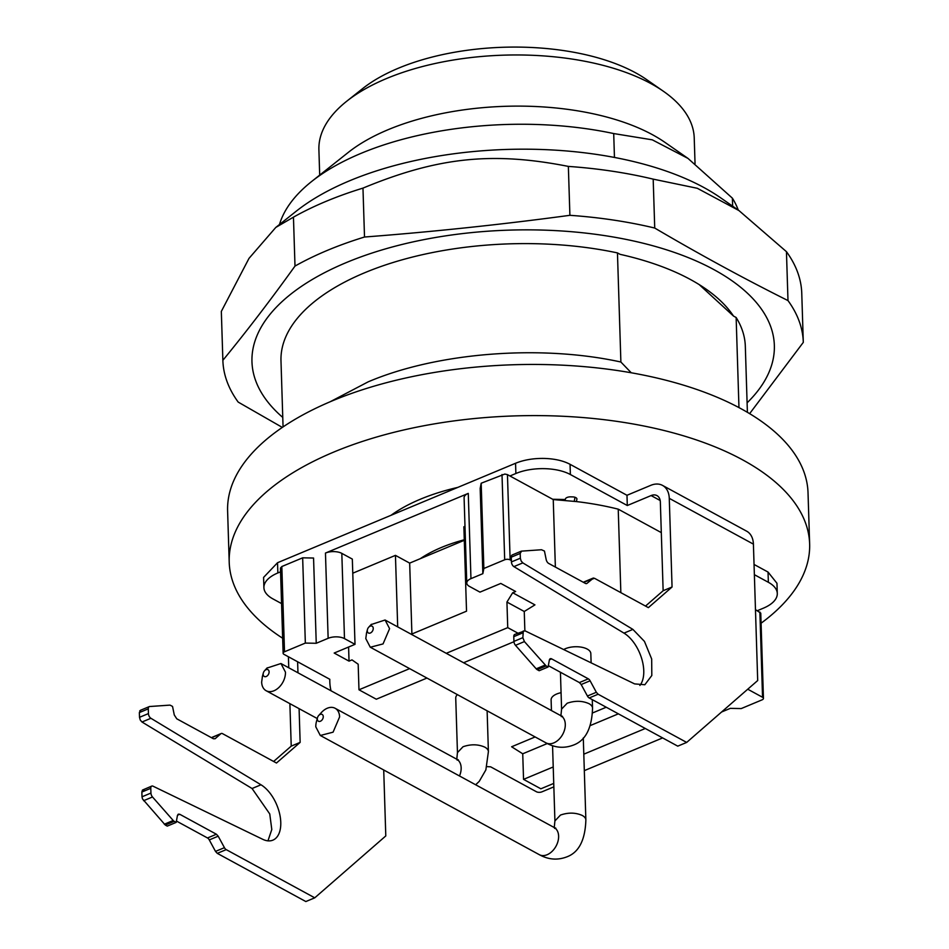 <?xml version="1.0" encoding="UTF-8"?>
<svg xmlns="http://www.w3.org/2000/svg" width="949" height="949" viewBox="0 0 949 949"><rect width="100%" height="100%" fill="white"/><g stroke="black" fill="none" stroke-linecap="round" stroke-linejoin="round"><path stroke-width="1.42" d="M551.452 710.564L551.108 699.876A15.481 7.319 -1.8 0 1 561.073 692.687M317.464 717.776L316.444 721.631A15.481 10.617 -61.4 0 0 315.803 726.839L320.311 735.487L333.075 732.177L339.612 716.898A15.481 10.617 -61.4 0 0 335.116 708.274A15.481 10.617 -61.4 0 0 321.403 712.533L318.71 715.499A3.867 2.657 118.6 0 1 323.265 716.59A3.867 2.657 118.6 0 1 320.394 721.24A3.867 2.657 118.6 0 1 317.31 719.069A3.867 2.657 118.6 0 1 317.464 717.776A3.867 2.657 118.6 0 1 318.71 715.499M456.777 759.224L457.454 752.616L455.734 698.061A15.481 7.319 -1.8 0 1 457.382 694.632M262.446 676.293L261.651 682.106A15.481 10.617 -61.4 0 0 266.147 690.73A15.481 10.617 -61.4 0 0 278.923 687.432A15.481 10.617 -61.4 0 0 285.459 672.153L280.951 663.517L266.977 668.084M269.101 671.845A3.867 2.657 118.6 0 1 266.242 676.495A3.867 2.657 118.6 0 1 263.158 674.336A3.867 2.657 118.6 0 1 263.312 673.031A3.867 2.657 118.6 0 1 264.546 670.753A3.867 2.657 118.6 0 1 269.101 671.845M563.67 649.543A15.481 7.319 -1.8 0 1 587.253 649.092A15.481 7.319 -1.8 0 1 590.824 653.576L591.12 662.841M366.575 632.781L365.792 638.594L370.288 647.242L383.052 643.92L389.588 628.653L385.092 620.005L371.118 624.572M373.242 628.333A3.867 2.657 118.6 0 1 370.371 632.995A3.867 2.657 118.6 0 1 367.287 630.824A3.867 2.657 118.6 0 1 367.441 629.519A3.867 2.657 118.6 0 1 368.687 627.242A3.867 2.657 118.6 0 1 373.242 628.333M302.66 557.822L305.341 643.078L316.242 643.28L313.561 558.036L302.66 557.822L281.829 566.529L280.465 568.178M576.909 498.783L576.482 501.582L553.243 499.565L507.454 474.63L504.832 474.049L481.179 483.231L480.182 488.415L482.851 573.659L470.953 578.641A11.613 5.492 178.2 0 0 466.813 582.461A11.613 5.492 178.2 0 0 466.766 583.042L464.097 497.798A11.613 5.492 -1.8 0 1 464.144 497.205A11.613 5.492 -1.8 0 1 468.272 493.385L325.46 553.053A11.613 5.492 -1.8 0 1 333.953 551.606A11.613 5.492 -1.8 0 1 341.818 553.374L352.328 559.091L355.009 644.347L344.487 638.618L341.818 553.374M352.779 573.196L395.448 555.367L409.671 563.113L464.298 540.289M411.261 634.264L466.528 611.18L463.871 526.778L464.986 526.304M576.482 501.582A193.572 91.495 -1.8 0 1 618.226 509.162L661.311 532.614M747.741 689.211L762.545 697.278A3.867 1.827 -1.8 0 1 763.447 698.393L760.766 613.149L755.463 609.626M662.616 737.919L584.323 770.635M553.741 783.411L540.859 788.797L523.54 779.366L553.22 766.97M553.848 786.863L541.879 791.857A3.867 1.827 -1.8 0 1 539.056 792.344A3.867 1.827 -1.8 0 1 536.434 791.751L490.645 766.828A193.572 91.495 -1.8 0 1 486.861 766.602M409.671 563.113L411.902 634.003M395.448 555.367L397.69 626.874M348.591 647.028L349.03 661.133L334.178 653.042L355.009 644.347M426.943 678.061L376.302 699.223L358.971 689.793L358.176 664.217L352.008 659.887L349.03 661.133M358.971 689.793L409.624 668.63M446.267 653.315L507.739 627.633L517.846 633.137M466.766 583.042A11.613 5.492 178.2 0 0 469.458 586.411L479.969 592.129L500.799 583.433L515.651 591.512L512.674 592.757L506.932 602.057L507.739 627.633M482.851 573.659L483.86 568.487L504.69 559.78A3.867 1.827 -1.8 0 1 507.513 559.293A3.867 1.827 -1.8 0 1 510.135 559.886L511.381 560.562M555.367 567.051L553.243 499.565M620.848 592.639L618.226 509.162M583.801 754.182L645.296 728.488M535.117 736.946L511.618 746.768L522.733 753.791L523.54 779.366M513.943 641.714L463.587 662.746M506.932 602.057L524.251 611.488L524.868 630.753M524.251 611.488L534.939 604.881L512.674 592.757M316.242 643.28L328.14 638.309A11.613 5.492 -1.8 0 1 336.622 636.85A11.613 5.492 -1.8 0 1 344.487 638.618M763.447 698.393A3.867 1.827 -1.8 0 1 763.423 698.594A3.867 1.827 -1.8 0 1 762.047 699.864L741.228 708.571L730.327 708.357L721.572 712.011M331.011 690.777A193.572 91.495 -1.8 0 1 329.813 681.904A193.572 91.495 -1.8 0 1 329.801 679.294L284.012 654.359A3.867 1.827 -1.8 0 1 283.122 653.244A3.867 1.827 -1.8 0 1 283.134 653.042A3.867 1.827 -1.8 0 1 284.51 651.773L305.341 643.078M522.733 753.791L547.288 743.53M590.278 725.57L618.368 713.838M606.233 707.23L592.508 712.972M483.86 568.487L481.179 483.231M346.682 101.27L362.625 88.613A168.4 79.597 -1.8 0 1 398.378 68.221A168.4 79.597 -1.8 0 1 646.755 79.68L663.458 91.306A187.76 88.743 178.2 0 0 386.54 78.53A187.76 88.743 178.2 0 0 346.682 101.27A187.76 88.743 178.2 0 0 318.9 149.764L319.694 175.114M695.036 163.56L694.229 137.961A187.76 88.743 178.2 0 0 663.458 91.306M614.454 157.451L613.706 133.56A232.28 109.787 178.2 0 0 360.928 153.406A232.28 109.787 178.2 0 0 311.604 181.532L348.283 152.409A187.76 88.743 -1.8 0 1 388.153 129.681A187.76 88.743 -1.8 0 1 665.071 142.457L687.978 158.4L732.379 198.151L732.64 206.17M311.604 181.532A232.28 109.787 178.2 0 0 279.481 224.498M613.706 133.56L652.295 139.835L687.978 158.4M738.263 210.085A232.28 109.787 178.2 0 0 732.379 198.151M275.803 227.428L296.195 211.236A251.639 118.933 -1.8 0 1 349.623 180.773A251.639 118.933 -1.8 0 1 720.754 197.89L738.963 210.571L697.325 188.293L653.185 179.136A290.358 137.237 178.2 0 0 568.356 166.407C492.294 151.425 437.584 157.214 362.969 188.116A290.358 137.237 178.2 0 0 325.946 201.402A290.358 137.237 178.2 0 0 293.455 217.155L275.803 227.428L248.994 258.389L221.331 311.402A290.358 137.237 178.2 0 0 221.331 311.545A290.358 137.237 178.2 0 0 221.342 311.687M803.293 342.079L801.763 293.455A290.358 137.237 178.2 0 0 801.763 293.312A290.358 137.237 178.2 0 0 786.448 251.675L738.963 210.571M282.316 427.406L238.187 402.091A290.358 137.237 178.2 0 1 222.873 360.454A290.358 137.237 178.2 0 1 222.873 360.312C246.977 330.893 271.011 299.481 294.997 266.076L293.455 217.155M221.331 311.402L222.873 360.312M362.969 188.116L364.511 237.025A290.358 137.237 178.2 0 0 327.488 250.322A290.358 137.237 178.2 0 0 294.997 266.076M364.511 237.025C433.029 231.781 501.499 224.545 569.898 215.316L568.356 166.407M653.185 179.136L654.727 228.045A290.358 137.237 178.2 0 0 569.898 215.316M654.727 228.045C699.199 254.213 743.625 278.401 787.99 300.584L786.448 251.675M749.639 413.645L803.305 342.364A290.358 137.237 178.2 0 0 803.293 342.221A290.358 137.237 178.2 0 0 787.99 300.584M282.766 417.43A261.319 123.512 -1.8 0 1 346.112 262.659A261.319 123.512 -1.8 0 1 675.166 252.695A261.319 123.512 -1.8 0 1 747.1 402.839M747.397 412.317L745.321 346.278A232.28 109.787 178.2 0 0 736.139 317.5L733.518 316.076A230.678 109.028 178.2 0 0 705.914 289.018A230.678 109.028 178.2 0 0 690.433 279.504A230.678 109.028 178.2 0 0 620.077 254.332L617.455 252.909A232.28 109.787 178.2 0 0 364.677 272.754A232.28 109.787 178.2 0 0 280.987 360.869L283.063 426.908M330.252 401.712L368.105 381.878C436.967 352.47 540.55 344.345 620.883 362.02L617.455 252.909M631.239 372.767L620.883 362.02M736.139 317.5L738.963 407.596M733.518 316.076L699.176 284.581M282.648 638.238A290.358 137.237 -1.8 0 1 229.207 562.176L227.606 511.037A290.358 137.237 -1.8 0 1 332.221 400.893A290.358 137.237 -1.8 0 1 639.092 374.226A290.358 137.237 -1.8 0 1 808.026 492.792L809.639 543.943A290.358 137.237 -1.8 0 1 761.086 623.208M229.207 562.176A290.358 137.237 -1.8 0 1 333.823 452.044A290.358 137.237 -1.8 0 1 640.705 425.377A290.358 137.237 -1.8 0 1 809.639 543.943M457.821 487.395A154.853 73.192 178.2 0 0 420.443 499.186A154.853 73.192 178.2 0 0 391.012 515.307M420.277 558.676A123.88 58.553 -1.8 0 1 464.286 539.779M552.709 499.269L565.272 499.506A23.227 2.171 91.1 0 1 565.082 500.408M574.228 501.321L575.011 497.276M583.493 582.366L594.477 578.285L648.381 607.633L672.058 587.004L669.27 498.344A23.227 15.931 118.6 0 0 662.521 485.402A23.227 15.931 118.6 0 0 650.777 485.342L626.981 495.283L570.052 464.31C563.148 460.656 554.406 458.699 543.848 458.426C533.255 458.296 523.824 459.909 515.556 463.266L277.535 562.721L263.585 577.407L263.905 587.633A38.719 18.304 -1.8 0 1 277.855 572.947L280.56 571.82M754.372 574.679L768.358 582.295A38.719 18.304 -1.8 0 1 777.29 593.505L776.97 583.279L768.038 572.057L754.052 564.453M576.933 499.269A4.84 2.289 178.2 0 0 576.945 499.032A4.84 2.289 178.2 0 0 575.829 497.632A4.84 2.289 178.2 0 0 572.555 496.896L570.622 496.849A4.84 2.289 178.2 0 0 567.087 497.466A4.84 2.289 178.2 0 0 565.367 499.055L565.272 499.506M288.425 656.767A23.227 15.931 -61.4 0 0 288.437 657.467L288.757 667.776M281.556 603.588L272.849 598.855A38.719 18.304 -1.8 0 1 266.669 594.086A38.719 18.304 -1.8 0 1 263.905 587.633M509.933 475.983L515.876 473.492A38.719 18.304 -1.8 0 1 544.168 468.652A38.719 18.304 -1.8 0 1 570.385 474.536L627.301 505.52L626.981 495.283M627.301 505.52L651.097 495.568A11.613 7.96 118.6 0 1 656.969 495.603A11.613 7.96 118.6 0 1 660.35 502.068L663.137 590.729L645.522 606.079M662.521 485.402L746.661 531.191A23.227 15.931 118.6 0 1 753.411 544.133L757.693 680.54L686.673 742.426L677.752 746.151L589.199 697.954A3.867 2.147 67.3 0 1 588.238 697.183A3.867 2.147 67.3 0 1 587.419 696.008L581.179 684.526L590.112 680.789A3.867 2.147 67.3 0 0 589.282 679.614A3.867 2.147 67.3 0 0 588.333 678.843L579.4 682.568L581.179 684.526M777.29 593.505A38.719 18.304 -1.8 0 1 763.352 608.19L757.397 610.681M383.716 769.983L385.792 835.927L314.76 897.825L305.839 901.55L217.285 853.353L226.218 849.628A3.867 2.147 -112.7 0 1 225.257 848.845A3.867 2.147 -112.7 0 1 224.439 847.671L215.506 851.407L217.285 853.353M215.506 851.407L209.278 839.912L218.199 836.188L216.419 834.242L179.752 814.278L178.27 814.159L177.439 815.499L176.182 822.392L174.236 821.324A3.867 2.147 -112.7 0 1 173.714 820.98A3.867 2.147 -112.7 0 1 173.216 820.494L152.504 796.982A3.867 2.147 -112.7 0 1 151.401 795.143A3.867 2.147 -112.7 0 1 150.938 793.067L150.784 788.311A3.867 2.147 -112.7 0 1 151.401 786.33A3.867 2.147 -112.7 0 1 151.769 786.092A3.867 2.147 -112.7 0 1 153.05 786.199L262.707 839.296A30.973 17.141 -112.7 0 0 272.909 840.138A30.973 17.141 -112.7 0 0 279.765 814.396A30.973 17.141 -112.7 0 0 260.999 784.787L150.915 718.286A3.867 2.147 -112.7 0 1 149.195 716.317A3.867 2.147 -112.7 0 1 148.435 713.589L148.293 708.844A3.867 2.147 -112.7 0 1 148.637 707.195A3.867 2.147 -112.7 0 1 149.278 706.614A3.867 2.147 -112.7 0 1 149.657 706.519L169.598 705.143A3.867 2.147 -112.7 0 1 170.073 705.19A3.867 2.147 -112.7 0 1 170.595 705.392L172.54 706.447L174.284 714.965L176.751 718.796L213.418 738.761L215.138 738.713L220.856 733.731A3.867 2.147 -112.7 0 1 221.188 733.518A3.867 2.147 -112.7 0 1 221.627 733.423A3.867 2.147 -112.7 0 1 222.576 733.684L276.479 763.02L300.145 742.391L299.089 708.666M176.431 821.051L207.499 837.967A3.867 2.147 -112.7 0 1 208.448 838.738A3.867 2.147 -112.7 0 1 209.278 839.912M176.182 822.392L167.261 826.116L165.304 825.061L174.236 821.324M150.938 793.067L142.006 796.792L142.469 798.868L165.304 825.061M142.006 796.792L141.864 792.047L150.784 788.311M144.118 789.924L142.48 790.054L141.864 792.047M151.769 786.092L142.48 790.054M267.962 840.85L271.794 829.497L269.753 813.945L252.066 788.512L141.982 722.011L150.915 718.286M139.705 710.931L140.737 710.255L139.361 712.569L139.515 717.314L140.274 720.054L141.982 722.011M211.58 737.764L220.856 733.731M212.706 737.159L211.924 737.456L212.706 737.159M289.884 703.648L291.224 746.128L273.62 761.466M512.65 554.857A3.867 2.147 67.3 0 0 512.258 554.951A3.867 2.147 67.3 0 0 511.618 555.533A3.867 2.147 67.3 0 0 511.274 557.17L520.194 553.445L521.57 551.132L541.499 549.744L544.453 551.061L546.185 559.578A3.867 2.147 67.3 0 0 547.134 561.879A3.867 2.147 67.3 0 0 548.652 563.409L585.331 583.362A3.867 2.147 67.3 0 0 586.268 583.623A3.867 2.147 67.3 0 0 586.707 583.528A3.867 2.147 67.3 0 0 587.051 583.315L593.54 578.036M520.538 551.808L521.57 551.132M520.194 553.445L520.349 558.202L511.428 561.927A3.867 2.147 67.3 0 0 512.187 564.655A3.867 2.147 67.3 0 0 513.895 566.624L522.816 562.887L521.108 560.93L520.349 558.202M522.816 562.887L632.9 629.401L644.466 641.417L651.678 658.997L651.809 675.51L644.834 684.739L634.62 683.897L524.951 630.8L514.749 634.43A3.867 2.147 67.3 0 0 514.382 634.667A3.867 2.147 67.3 0 0 513.777 636.649L513.919 641.405A3.867 2.147 67.3 0 0 514.382 643.481A3.867 2.147 67.3 0 0 515.485 645.32L536.197 668.82A3.867 2.147 67.3 0 0 536.695 669.306A3.867 2.147 67.3 0 0 537.217 669.662L539.162 670.729L548.095 666.993L549.352 660.113A3.867 2.147 67.3 0 1 550.171 658.772A3.867 2.147 67.3 0 1 550.278 658.725A3.867 2.147 67.3 0 1 551.654 658.879L588.333 678.843M537.217 669.662L546.138 665.937L524.417 641.583L522.852 637.669L523.314 630.943M546.138 665.937L548.095 666.993M590.112 680.789L596.34 692.284L587.419 696.008M686.673 742.426L598.119 694.229L596.34 692.284M297.962 672.782L297.618 661.773M218.199 836.188L224.439 847.671M314.76 897.825L226.218 849.628M579.4 682.568L548.332 665.664M639.875 685.451A30.973 17.141 67.3 0 0 641.666 658.535A30.973 17.141 67.3 0 0 623.979 633.125L513.895 566.624M511.274 557.17L511.428 561.927M584.548 581.773A3.867 2.147 67.3 0 0 584.169 581.856A3.867 2.147 67.3 0 0 583.837 582.069M300.145 742.391L291.224 746.128M672.058 587.004L663.137 590.729M554.24 827.54L554.916 820.932L560.491 815.061C568.309 812.356 575.58 812.498 582.295 815.476A15.481 7.319 -1.8 0 1 585.865 819.96L583.291 737.954M554.596 828.406L555.829 828.157L554.121 827.481A15.481 10.617 118.6 0 1 558.617 836.105A15.481 10.617 118.6 0 1 547.146 854.717A15.481 10.617 118.6 0 1 539.317 854.681L320.311 735.475M457.454 752.616L463.029 746.744C470.846 744.052 478.118 744.182 484.832 747.16A15.481 7.319 -1.8 0 1 488.403 751.644L487.122 710.813M457.133 760.102L458.355 759.852L456.659 759.164A15.481 10.617 118.6 0 1 461.155 767.788A15.481 10.617 118.6 0 1 459.494 775.974M561.583 709.105L567.17 703.233C574.975 700.54 582.247 700.67 588.961 703.648A15.481 7.319 -1.8 0 1 592.544 708.144L592.271 699.638M561.274 716.59L562.496 716.341L560.788 715.653A15.481 10.617 118.6 0 1 565.296 724.277A15.481 10.617 118.6 0 1 553.813 742.889A15.481 10.617 118.6 0 1 545.983 742.853L370.288 647.218M510.135 559.886L507.454 474.63M470.953 578.641L468.272 493.385M325.46 553.053L328.14 638.309M284.51 651.773L281.829 566.529M762.545 697.278L759.876 612.022M504.69 559.78L502.009 474.536M277.855 572.947L277.535 562.721M515.876 473.492L515.556 463.266M570.385 474.536L570.052 464.31M669.27 498.344L753.411 544.133M768.358 582.295L768.038 572.057M651.097 495.568L660.184 500.514M207.499 837.967L216.419 834.242M177.51 815.215L179.752 814.278M164.296 824.218L173.216 820.494M143.584 800.707L152.504 796.982M252.066 788.512L260.999 784.787M139.515 717.314L148.435 713.589M139.361 712.569L148.293 708.844M587.051 583.315L586.328 583.611M623.979 633.125L632.9 629.401M522.697 632.924L513.777 636.649M522.852 637.669L513.919 641.405M524.417 641.583L515.485 645.32M545.129 665.095L536.197 668.82M549.412 659.816L551.654 658.879M598.119 694.229L589.199 697.954M554.916 820.932L552.555 745.7M585.865 819.96C585.201 840.28 578.76 852.617 566.541 856.983C557.348 860.411 548.273 859.64 539.317 854.681M554.121 827.481L335.116 708.274M475.663 784.764L479.245 781.371L485.864 769.9L488.403 751.644M317.263 718.547L266.147 690.73M456.659 759.164L280.951 663.529M263.312 673.031L262.28 676.898M264.546 670.753L267.238 667.799M560.906 715.712L561.583 709.117L560.432 672.248M592.544 708.144C591.868 728.452 585.426 740.801 573.208 745.167C564.026 748.595 554.94 747.824 545.983 742.853M560.788 715.653L385.092 620.017M367.441 629.519L366.421 633.386M368.687 627.242L371.379 624.288M283.122 653.244L280.441 567.988M329.813 681.904L329.73 679.247M221.331 311.545L222.873 360.454M801.763 293.312L803.293 342.221M140.345 710.338L149.278 706.614M212.256 737.254L221.188 733.518M584.169 581.856L593.089 578.131M512.258 554.951L521.179 551.215"/></g></svg>
